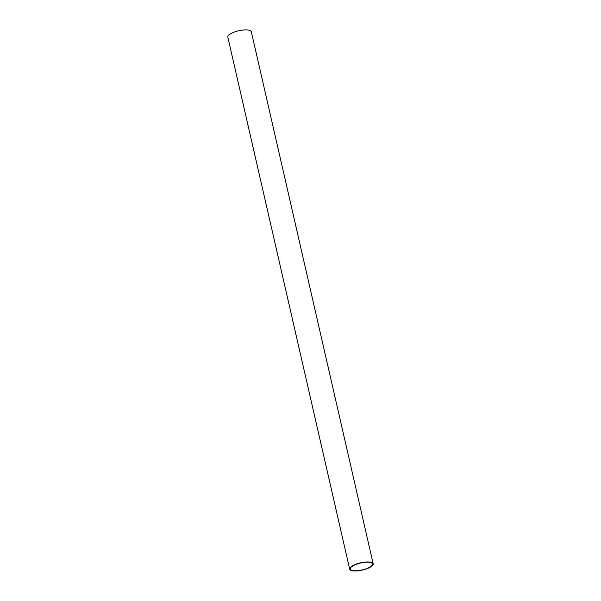 <?xml version="1.0" encoding="UTF-8"?>
<svg xmlns="http://www.w3.org/2000/svg" width="601" height="601" viewBox="0 0 601 601"><rect width="100%" height="100%" fill="white"/><g stroke="black" fill="none" stroke-linecap="round" stroke-linejoin="round"><path stroke-width="0.9" d="M371.493 565.969A11.427 3.531 -12.9 0 1 359.338 570.462A11.427 3.531 -12.9 0 1 350.293 569.027A11.427 3.531 -12.9 0 1 360.645 563.032A11.427 3.531 -12.9 0 1 372.567 563.926A11.427 3.531 -12.9 0 1 371.493 565.969M350.811 567.013A12.058 3.726 167.1 0 0 349.684 569.17A12.058 3.726 167.1 0 0 362.26 570.109A12.058 3.726 167.1 0 0 373.183 563.783A12.058 3.726 167.1 0 0 363.635 562.273A12.058 3.726 167.1 0 0 350.811 567.013M373.183 563.783L251.316 31.71A12.058 3.726 167.1 0 0 241.775 30.193A12.058 3.726 167.1 0 0 228.951 34.941A12.058 3.726 167.1 0 0 227.817 37.089L349.684 569.17"/></g></svg>
